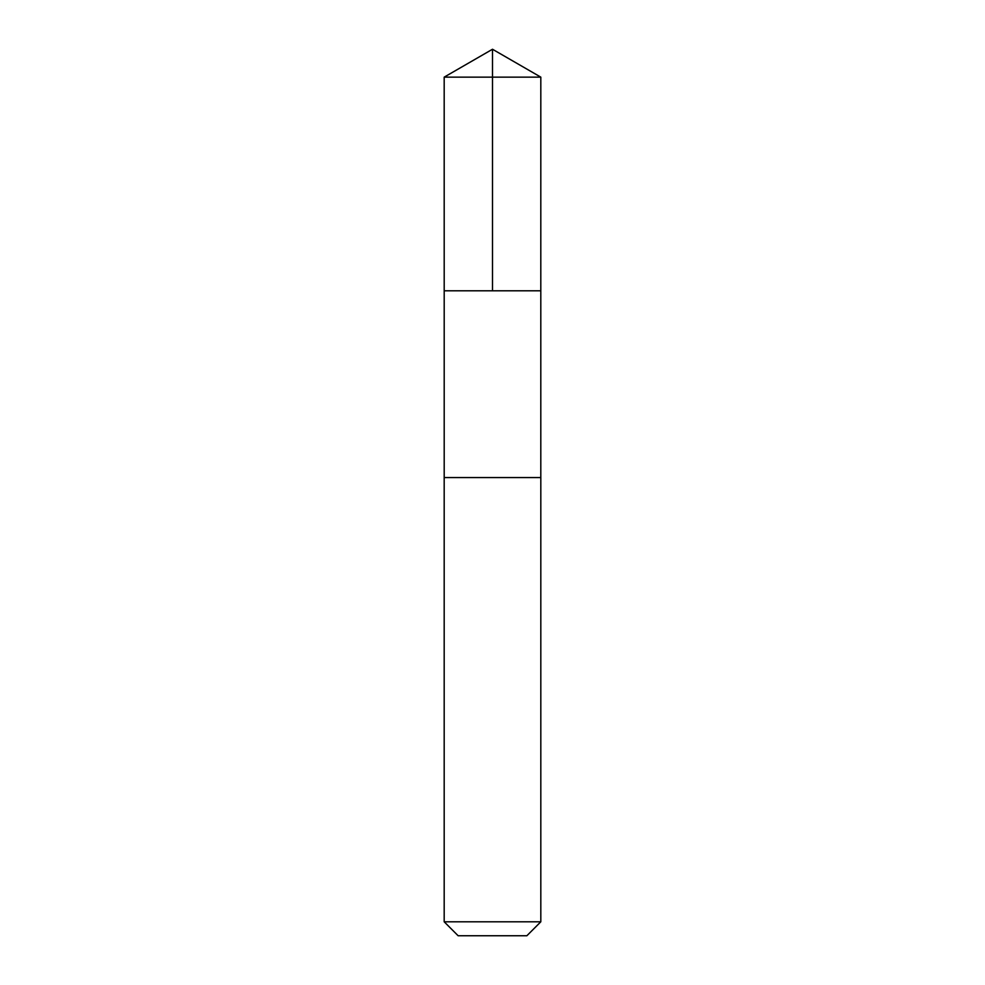 <?xml version="1.0" encoding="UTF-8"?>
<svg xmlns="http://www.w3.org/2000/svg" width="985" height="985" viewBox="0 0 985 985"><rect width="100%" height="100%" fill="white"/><g stroke="black" fill="none" stroke-linecap="round" stroke-linejoin="round"><path stroke-width="1.48" d="M444.198 290.797L540.802 290.797L540.814 77.138L444.186 77.138L444.198 290.797L540.802 290.797L540.802 477.565L444.198 477.565L444.198 290.797M452.903 477.565L444.186 477.565L444.186 921.8L540.814 921.8L540.814 477.565L452.903 477.565M540.814 921.8L526.864 935.75L458.136 935.75L444.186 921.8M492.5 290.797L492.5 49.25L444.186 77.138M492.5 49.25L540.814 77.138"/></g></svg>
